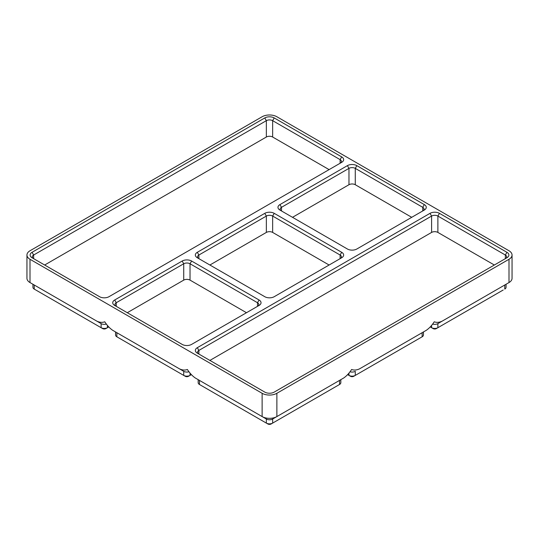 <?xml version="1.0" encoding="UTF-8"?>
<svg xmlns="http://www.w3.org/2000/svg" width="539" height="539" viewBox="0 0 539 539"><rect width="100%" height="100%" fill="white"/><g stroke="black" fill="none" stroke-linecap="round" stroke-linejoin="round"><path stroke-width="0.81" d="M276.878 393.295A10.43 6.023 180 0 1 262.122 393.295L30.009 259.279A10.43 6.023 180 0 1 26.95 255.021A10.43 6.023 180 0 1 30.009 250.763L262.122 116.747A10.43 6.023 180 0 1 276.878 116.747L508.991 250.763A10.43 6.023 180 0 1 512.05 255.021A10.43 6.023 180 0 1 508.991 259.279L276.878 393.295L276.878 416.573L272.646 419.019A4.453 2.567 180 0 1 266.354 419.019L199.47 380.406A4.453 2.567 180 0 1 199.45 380.393L199.47 384.489A4.453 2.567 180 0 1 198.17 382.677L198.17 379.651M422.165 332.691A4.453 2.567 180 0 1 422.145 332.704L359.493 368.878C356.555 370.199 353.934 370.401 351.623 369.484C349.319 373.062 346.698 375.892 343.761 377.96L339.53 380.406A4.453 2.567 180 0 1 339.53 380.406L276.878 416.573A10.43 6.023 180 0 1 262.122 416.573L195.239 377.96C192.302 375.892 189.681 373.062 187.377 369.484C185.066 370.401 182.445 370.199 179.507 368.878L116.855 332.704A4.453 2.567 180 0 1 116.835 332.691M199.47 384.489L201.047 385.398A2.223 1.287 180 0 1 201.034 385.392L267.923 424.011A2.223 1.287 180 0 0 271.077 424.011L272.646 423.102A4.453 2.567 180 0 1 266.354 423.102L267.923 424.011M262.122 393.295L262.122 416.573L266.354 419.019L266.354 423.102M343.761 377.96L272.646 419.019L272.646 423.102L337.953 385.398A2.223 1.287 180 0 1 337.953 385.398L339.53 384.489L337.953 385.398M340.83 379.651L340.83 382.677A4.453 2.567 180 0 1 339.53 384.489L339.53 380.406M198.871 354.049A4.453 2.567 180 0 1 197.577 352.236A4.453 2.567 180 0 1 198.884 350.417L431.591 216.065A4.453 2.567 180 0 1 437.884 216.065L505.353 255.021A4.453 2.567 180 0 1 506.66 256.84A4.453 2.567 180 0 1 505.366 258.646M30.009 259.279L30.009 282.564A10.43 6.023 180 0 1 30.002 282.564L96.885 321.177C99.83 322.504 102.45 322.706 104.755 321.783C107.059 325.367 109.68 328.19 112.624 330.259L183.732 371.317L183.732 375.407L185.308 376.316A2.223 1.287 180 0 0 188.455 376.316L190.031 375.407A4.453 2.567 180 0 1 183.732 375.407L118.425 337.704A2.223 1.287 180 0 1 118.418 337.697M359.493 368.878L426.376 330.259C429.32 328.19 431.941 325.367 434.245 321.783C436.55 322.706 439.17 322.504 442.115 321.177L508.991 282.564A10.43 6.023 180 0 1 508.991 282.564L504.767 285.003A4.453 2.567 180 0 1 504.767 285.003L437.884 323.616A4.453 2.567 180 0 1 432.595 324.054M209.9 360.416L431.591 232.424A4.453 2.567 180 0 1 437.884 232.424L494.337 265.013M189.027 371.755A4.453 2.567 180 0 1 183.732 371.317M191.372 374.632L190.031 375.407L190.031 373.042M116.855 332.704L112.624 330.259L116.855 332.704L116.855 336.794A4.453 2.567 180 0 1 115.548 334.975L115.548 331.95M259.077 299.994L257.501 302.723A4.453 2.567 180 0 1 258.808 304.535A4.453 2.567 180 0 1 257.514 306.347L257.501 302.723L190.031 263.766L191.601 261.038A6.677 3.854 0 0 0 182.162 261.038L114.692 299.994A6.677 3.854 0 0 0 114.692 305.445L182.162 344.401A6.677 3.854 0 0 0 191.601 344.401L259.077 305.445A6.677 3.854 0 0 0 259.077 299.994L191.601 261.038M114.692 299.994L116.262 302.723L116.262 306.354A4.453 2.567 180 0 1 114.962 304.535A4.453 2.567 180 0 1 116.262 302.723L183.732 263.766A4.453 2.567 180 0 1 190.031 263.766L190.031 280.118L246.485 312.714M127.278 312.714L183.732 280.118A4.453 2.567 180 0 1 190.031 280.118M106.405 324.054A4.453 2.567 180 0 1 101.116 323.616L34.233 285.003A4.453 2.567 180 0 1 34.213 284.996L34.233 289.093L35.81 290.002A2.223 1.287 180 0 1 35.803 289.995M108.757 326.93L107.409 327.705A4.453 2.567 180 0 1 101.116 327.705L34.233 289.093A4.453 2.567 180 0 1 32.933 287.274L32.933 284.248M329.1 169.617L272.646 137.021A4.453 2.567 180 0 0 266.354 137.021L44.663 265.013M33.634 258.646A4.453 2.567 180 0 1 32.34 256.84A4.453 2.567 180 0 1 33.647 255.021L266.354 120.669A4.453 2.567 180 0 1 272.646 120.669L340.116 159.625A4.453 2.567 180 0 1 341.423 161.437A4.453 2.567 180 0 1 340.129 163.25M341.692 252.299L274.223 213.343A6.677 3.854 0 0 0 264.777 213.343L197.308 252.299A6.677 3.854 0 0 0 197.308 257.75L264.777 296.699A6.677 3.854 0 0 0 274.223 296.699L341.692 257.75A6.677 3.854 0 0 0 341.692 252.299L340.116 255.021A4.453 2.567 180 0 1 341.423 256.84A4.453 2.567 180 0 1 340.129 258.646M424.308 204.598L356.838 165.641A6.677 3.854 0 0 0 347.399 165.641L279.923 204.598A6.677 3.854 0 0 0 279.923 210.048L347.399 249.005A6.677 3.854 0 0 0 356.838 249.005L424.308 210.048A6.677 3.854 0 0 0 424.308 204.598L422.738 207.32A4.453 2.567 180 0 1 424.038 209.139A4.453 2.567 180 0 1 422.751 210.951L422.738 207.32L355.268 168.37L356.838 165.641M505.353 258.653L505.353 255.021L506.929 252.299A6.677 3.854 180 0 1 506.929 257.75L274.223 392.102A6.677 3.854 180 0 1 264.777 392.102L197.308 353.146A6.677 3.854 180 0 1 197.308 347.695L430.014 213.343A6.677 3.854 180 0 1 439.46 213.343L437.884 216.065L437.884 232.424M506.929 252.299L439.46 213.343M264.777 117.94A6.677 3.854 180 0 1 274.223 117.94L341.692 156.896A6.677 3.854 180 0 1 341.692 162.347L108.986 296.699A6.677 3.854 180 0 1 99.54 296.699L32.07 257.75A6.677 3.854 180 0 1 32.07 252.299L264.777 117.94L266.354 120.669L266.354 137.021M34.233 285.003L30.002 282.564A10.43 6.023 180 0 1 26.95 278.306L26.95 255.021M101.116 323.616L96.885 321.177L101.116 323.616L101.116 327.705L102.693 328.615A2.223 1.287 180 0 0 105.839 328.615L107.409 327.705L105.839 328.615M198.871 258.646A4.453 2.567 180 0 1 197.577 256.84A4.453 2.567 180 0 1 198.884 255.021L266.354 216.065A4.453 2.567 180 0 1 272.646 216.065L340.116 255.021L340.116 258.653M209.9 265.013L266.354 232.424A4.453 2.567 180 0 1 272.646 232.424L329.1 265.013M423.452 331.95L423.452 334.975A4.453 2.567 180 0 1 422.145 336.794L353.692 376.316A2.223 1.287 180 0 1 350.545 376.316L347.628 374.632M349.973 371.755A4.453 2.567 180 0 0 355.268 371.317L355.268 375.407A4.453 2.567 180 0 1 348.969 375.407L348.969 373.042M442.115 321.177L437.884 323.616L437.884 327.705A4.453 2.567 180 0 1 431.591 327.705L433.161 328.615A2.223 1.287 180 0 0 436.307 328.615L503.19 290.002A2.223 1.287 180 0 0 503.197 289.995M431.591 325.34L431.591 327.705L430.243 326.93M506.067 284.248L506.067 287.274A4.453 2.567 180 0 1 504.767 289.093L504.767 285.003L508.998 282.564L504.767 285.003M512.05 255.021L512.05 278.306A10.43 6.023 180 0 1 508.998 282.564L508.991 259.279M279.923 204.598L281.499 207.32L281.499 210.958A4.453 2.567 180 0 1 280.192 209.139A4.453 2.567 180 0 1 281.499 207.32L348.969 168.37A4.453 2.567 180 0 1 355.268 168.37L355.268 184.722L411.722 217.318M292.515 217.318L348.969 184.722A4.453 2.567 180 0 1 355.268 184.722M262.122 416.573L266.354 419.019M430.014 213.343L431.591 216.065L431.591 232.424M197.308 347.695L198.884 350.417L198.884 354.056M116.855 336.794L118.425 337.704L116.855 336.794M183.732 280.118L183.732 263.766L182.162 261.038M107.409 325.34L107.409 327.705M32.07 252.299L33.647 255.021L33.647 258.653M341.692 156.896L340.116 159.625L340.116 163.256M272.646 232.424L272.646 216.065L274.223 213.343M266.354 232.424L266.354 216.065L264.777 213.343M197.308 252.299L198.884 255.021L198.884 258.653M422.145 332.704L422.145 336.794M348.969 184.722L348.969 168.37L347.399 165.641M274.223 117.94L272.646 120.669L272.646 137.021M35.81 290.002L34.233 289.093"/></g></svg>
